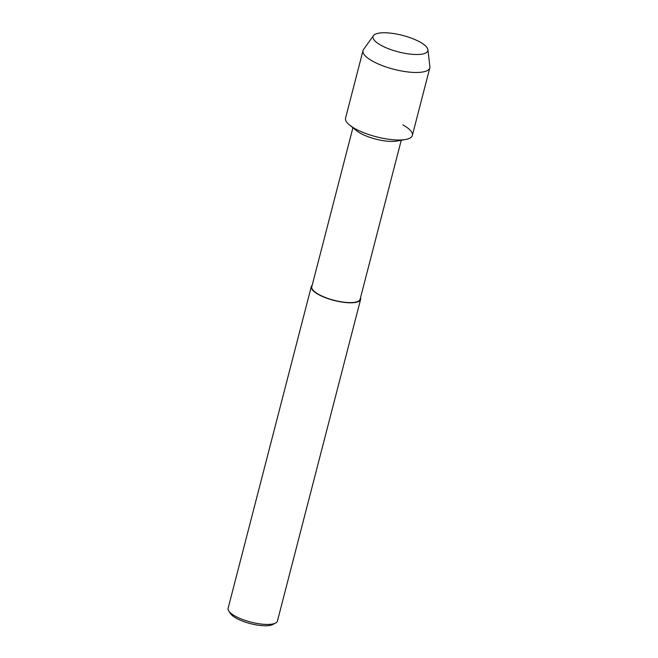 <?xml version="1.0" encoding="UTF-8"?>
<svg xmlns="http://www.w3.org/2000/svg" width="658" height="658" viewBox="0 0 658 658"><rect width="100%" height="100%" fill="white"/><g stroke="black" fill="none" stroke-linecap="round" stroke-linejoin="round"><path stroke-width="0.99" d="M418.101 41.043A28.31 8.513 14.5 0 0 380.892 32.9A28.31 8.513 14.5 0 0 379.584 44.464A28.31 8.513 14.5 0 0 382.791 46.233A28.31 8.513 14.5 0 0 418.291 54.474A28.31 8.513 14.5 0 0 418.101 41.043A28.31 8.513 14.5 0 0 373.464 35.639A28.31 8.513 14.5 0 0 379.584 44.464A28.31 8.513 14.5 0 0 382.791 46.233A28.31 8.513 14.5 0 0 418.291 54.474A28.31 8.513 14.5 0 0 427.922 49.728A28.31 8.513 14.5 0 0 418.101 41.043M373.464 35.639L363.537 49.49A34.496 10.372 14.5 0 0 363.019 50.592L345.549 118.127A34.496 10.372 14.5 0 0 357.442 129.922A34.496 10.372 14.5 0 1 349.554 125.012L356.365 130.58A24.963 7.509 14.5 0 0 362.073 134.133A24.963 7.509 14.5 0 0 396.856 141.051L405.509 139.488A34.496 10.372 14.5 0 0 402.902 124.897M352.91 127.759L311.785 286.773A24.963 7.509 14.5 0 0 320.388 295.31A24.963 7.509 14.5 0 0 345.343 302.351A24.963 7.509 14.5 0 0 360.115 299.275L401.24 140.261M312.163 285.301A25.473 7.657 14.5 0 0 311.292 286.649A25.473 7.657 14.5 0 0 320.068 295.36A25.473 7.657 14.5 0 0 345.54 302.54A25.473 7.657 14.5 0 0 360.609 299.406A25.473 7.657 14.5 0 0 360.502 297.803M311.292 286.649L228.112 608.296A25.473 7.657 14.5 0 0 228.762 610.953A25.473 7.657 14.5 0 0 236.888 617.007A25.473 7.657 14.5 0 0 275.562 623.06A25.473 7.657 14.5 0 0 277.429 621.045L360.609 299.406M228.762 610.953L230.497 613.593A23.005 6.917 14.5 0 0 237.834 619.055A23.005 6.917 14.5 0 0 272.766 624.524L275.562 623.06M363.019 50.592A34.496 10.372 14.5 0 0 374.904 62.387A34.496 10.372 14.5 0 0 409.399 72.117A34.496 10.372 14.5 0 0 429.814 67.864L412.344 135.4A34.496 10.372 14.5 0 1 391.929 139.652A34.496 10.372 14.5 0 1 357.442 129.922A34.496 10.372 14.5 0 0 405.509 139.488M429.814 67.864A34.496 10.372 14.5 0 0 429.888 66.647L427.922 49.728"/></g></svg>
